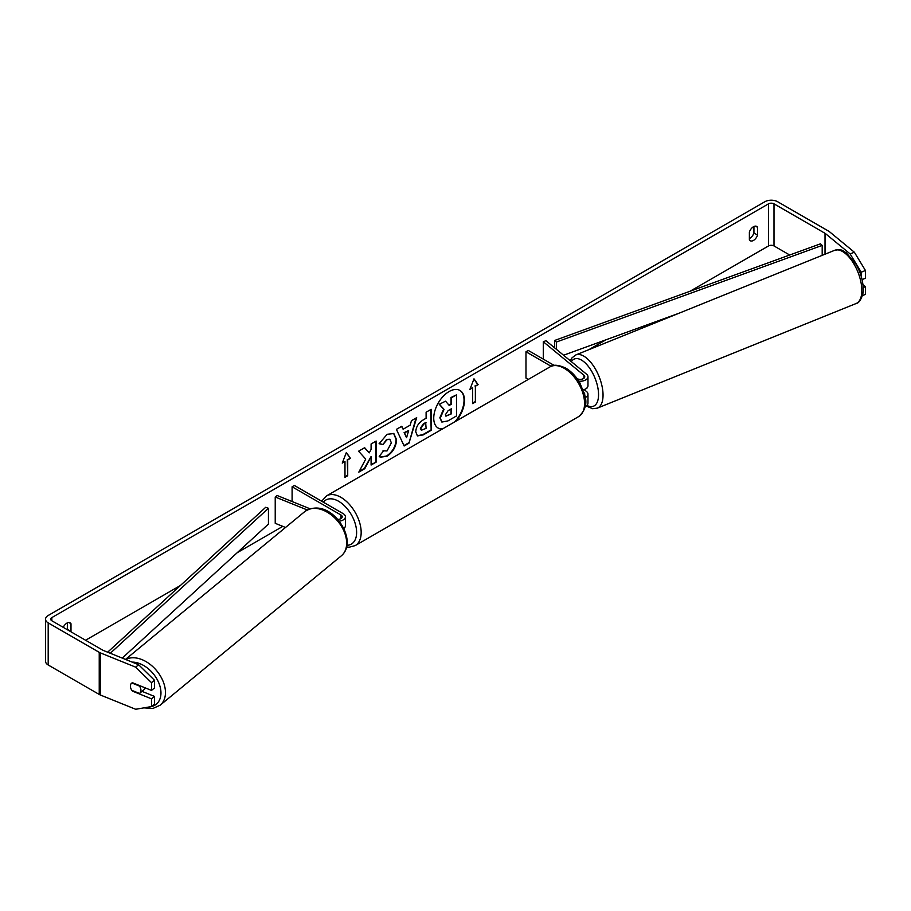 <?xml version="1.0" encoding="UTF-8"?>
<svg xmlns="http://www.w3.org/2000/svg" width="911" height="911" viewBox="0 0 911 911"><rect width="100%" height="100%" fill="white"/><g stroke="black" fill="none" stroke-linecap="round" stroke-linejoin="round"><path stroke-width="1.37" d="M585.147 397.583A7.732 4.464 0 0 0 587.971 394.133A7.732 4.464 0 0 0 586.57 391.571L584.145 389.566M577.096 378.634A4.509 2.608 180 0 0 581.992 379.158A4.509 2.608 180 0 0 584.748 376.767A4.509 2.608 180 0 0 583.928 375.264L543.298 341.762L545.94 340.691L586.57 374.205A7.732 4.464 180 0 1 587.971 376.767A7.732 4.464 180 0 1 578.804 381.151M587.971 394.133L587.971 403.083A7.732 4.464 180 0 1 585.124 406.545M584.611 394.77A4.509 2.608 0 0 0 584.748 394.133A4.509 2.608 0 0 0 584.088 392.778M528.289 379.409L525.977 378.076L525.977 351.76L528.266 350.439L554.23 365.436M551.166 366.302L525.977 351.76M587.971 376.767L587.971 385.717A7.732 4.464 180 0 1 583.12 389.851M543.298 341.762L543.298 359.116M309.956 508.759L277.069 495.47L275.224 496.996L307.212 509.921M275.224 496.996L275.224 523.313L285.519 527.469M339.154 521.183A7.732 4.464 0 0 0 345.428 516.788A7.732 4.464 0 0 0 343.162 513.633L294.378 485.472L292.101 486.781L292.101 501.54M337.639 519.395A4.509 2.608 0 0 0 342.206 516.788A4.509 2.608 0 0 0 340.885 514.954L292.101 486.781M343.811 528.471A7.732 4.464 0 0 0 345.428 525.738L345.428 516.788M145.236 687.873A6.445 4.316 50.5 0 1 144.2 689.536L139.77 693.191A6.445 4.316 50.5 0 1 139.44 693.43L131.89 690.379A6.445 4.316 50.5 0 1 130.387 686.085A6.445 4.316 50.5 0 1 131.56 683.239A6.445 4.316 50.5 0 1 131.89 683.011L139.44 686.051A6.445 4.316 50.5 0 1 140.943 690.356A6.445 4.316 50.5 0 1 139.77 693.191M454.646 421.93A21.75 12.56 120 0 0 459.759 390.329M456.081 421.098A21.75 12.56 120 0 0 459.987 390.466A21.75 12.56 120 0 0 449.123 391.536A21.75 12.56 120 0 0 434.911 410.702A21.75 12.56 120 0 0 438.248 428.124A21.75 12.56 120 0 0 442.154 429.149M789.7 255.012L773.997 245.947A3.872 2.232 0 0 0 768.52 245.947L690.094 291.224M605.929 339.814L588.893 349.653M282.797 526.376L237.224 552.692M180.412 585.488L85.577 640.239M850.134 253.93L854.359 252.222L865.45 270.499L861.225 272.207L850.134 253.93L825.457 233.592A3.872 2.232 0 0 0 825.024 233.296L773.997 203.836A3.872 2.232 0 0 0 768.52 203.836L51.836 617.601A3.872 2.232 0 0 0 50.709 619.184A3.872 2.232 0 0 0 51.836 620.767L102.875 650.226A3.872 2.232 0 0 0 103.387 650.477L138.62 664.723L154.471 680.244L154.471 687.976L151.511 690.413L151.511 682.681L135.671 667.159L138.62 664.723M365.721 459.087L358.82 472.126L364.81 468.664L371.096 456.502L371.096 465.043L376.152 462.128L376.152 441.061L371.096 443.987L371.096 449.43L369.24 452.869L364.662 447.7L358.592 451.207L365.721 459.087M403.117 429.229L410.178 425.152L411.465 420.677L416.68 417.659L408.971 443.19L404.131 445.991L396.41 429.366L401.797 426.257L403.117 429.229L401.523 426.416M749.377 232.066A6.445 3.724 -60 0 1 756.699 226.418A6.445 3.724 -60 0 1 757.576 227.329L757.576 235.084A6.445 3.724 -60 0 1 753.477 240.424A6.445 3.724 -60 0 1 750.254 240.743A6.445 3.724 -60 0 1 749.377 239.821L749.377 232.066M70.887 631.756A6.445 3.724 120 0 0 70.99 631.482L70.99 623.728A6.445 3.724 120 0 0 70.113 622.817A6.445 3.724 120 0 0 63.235 627.337M342.251 463.095L346.351 452.516L350.462 458.358L347.717 459.941L347.717 475.736L344.984 477.307L344.984 461.513L342.251 463.095M475.371 386.241L478.116 384.658L474.005 378.828L469.905 389.396L472.638 387.813L472.638 403.607L475.371 402.036L475.371 386.241L475.371 402.036M415.758 431.848L415.758 431.791C416.111 426.576 418.718 422.545 423.604 419.686L426.109 418.24L426.109 412.227L431.154 409.301L431.154 430.356L423.342 434.877L417.443 435.925L415.758 431.848M383.019 450.786L387.004 450.956L391.354 442.871L389.942 439.387L387.004 439.694L382.893 444.636L379.09 443.703L387.164 434.285L393.859 433.556L396.57 439.808C396.126 446.777 392.914 452.277 386.959 456.309L380.251 457.197L379.215 456.377L383.394 451.082M753.932 226.497L753.932 232.977A6.445 3.724 -60 0 1 749.833 238.318A6.445 3.724 -60 0 1 749.377 238.545M854.359 252.222L829.682 231.884A9.03 5.215 0 0 0 828.68 231.189L777.641 201.73A9.03 5.215 0 0 0 764.876 201.73L48.192 615.494A9.03 5.215 0 0 0 45.55 619.184A9.03 5.215 0 0 0 48.192 622.873L99.231 652.333A9.03 5.215 0 0 0 100.438 652.914L135.671 667.159M67.243 629.649A6.445 3.724 120 0 0 67.346 629.376L67.346 622.896M45.55 619.184L45.55 661.295A9.03 5.215 0 0 0 48.192 664.984L99.231 694.444A9.03 5.215 0 0 0 100.438 695.036L135.671 709.27L151.511 706.56L154.471 704.123L154.471 696.391L151.511 698.828L151.511 706.56M151.511 698.828L132.494 691.142A6.445 4.316 50.5 0 1 131.56 683.239A6.445 4.316 50.5 0 1 132.494 682.726L151.511 690.413M154.471 680.244L151.511 682.681M142.002 691.358L154.471 696.391M861.225 272.207L861.225 276.386M863.184 287.557L865.45 286.646L865.45 294.367L862.387 295.608M862.068 279.586L865.45 278.219L865.45 270.499M865.45 286.646L862.945 284.574M757.576 227.329L755.47 226.11M757.576 235.084L753.932 232.977M70.99 623.728L68.872 622.509M70.99 631.482L67.346 629.376M438.02 427.988A21.75 12.56 120 0 0 442.678 428.842M441.824 422.032L439.842 417.785L443.6 409.13L439.239 404.29L445.547 401.182L449.225 405.441L451.446 404.165L451.446 397.765L456.502 394.85L456.502 415.951L447.87 420.939L441.869 422.055L440.298 418.047L444.056 409.392L439.694 404.552M445.547 401.182L439.239 404.29M448.918 405.088L450.991 403.903L450.991 397.503L456.502 394.85M346.26 452.767L350.462 458.358M350.006 458.096L347.717 459.941M347.262 459.679L347.717 475.736M344.984 476.783L347.262 475.474M342.513 462.424L344.984 461.513M474.916 401.774L472.638 403.083M470.167 388.724L472.638 387.813M474.916 385.979L478.116 384.658M477.66 384.396L473.914 379.067M416.031 418.035L408.971 443.19M408.515 442.928L403.937 445.57M408.629 430.561L404.108 432.645L406.591 437.69L408.629 430.561L404.564 432.907L406.591 437.69M430.698 409.563L431.154 430.356M430.698 430.094L422.886 434.615L417.215 435.788M426.109 422.806L423.706 424.196L420.814 428.603L421.429 430.197L426.109 428.375L425.653 422.545L423.251 423.934L420.358 428.341L421.224 430.038M364.514 447.779L369.24 452.869M371.096 464.519L376.152 462.128M375.696 461.854L375.696 441.323M359.219 471.363L364.354 468.402L371.096 456.502M393.632 433.431L396.114 439.546C395.67 446.515 392.459 452.015 386.503 456.047L380.035 457.06M389.714 439.273L386.549 439.432L382.893 444.636M382.438 444.374L379.147 443.566M445.388 414.744L445.935 416.168L451.446 413.81L451.446 408.743L448.098 410.679L445.388 414.744M445.73 416.008L451.446 413.81M450.991 413.548L450.991 409.005M587.344 387.471A6.445 3.018 68 0 1 586.365 388.576L585.841 388.792M822.189 255.342L822.189 245.401L820.469 243.829L554.662 340.463L554.662 347.888M822.189 245.401L556.37 342.046L556.37 349.3M556.37 342.046L554.662 340.463M678.41 313.464L563.556 355.222M107.646 652.196L265.705 507.29L268.438 508.281L268.438 524.076L122.245 658.095M110.299 653.267L268.438 508.281M583.928 375.264L583.928 378.259M340.885 514.954L340.885 518.632M125.502 659.416L304.912 511.481A28.696 19.188 50.5 0 1 331.012 514.715A28.696 19.188 50.5 0 1 346.658 543.127A28.696 19.188 50.5 0 1 341.409 555.756L160.199 705.171A28.696 19.188 -129.5 0 0 165.46 692.531A28.696 19.188 -129.5 0 0 151.215 665.246A28.696 19.188 -129.5 0 0 125.752 659.518M132.186 662.115A25.462 17.036 50.5 0 1 160.962 692.986A25.462 17.036 50.5 0 1 149.29 706.936M768.52 203.836L768.52 245.947M51.836 617.601L51.836 620.767M100.438 652.914L100.438 695.036M773.997 203.836L773.997 245.947M825.024 233.296L825.024 254.192M825.457 233.592L825.457 254.021M48.192 622.873L48.192 664.984M99.231 652.333L99.231 694.444M861.829 290.484A28.696 13.437 -112 0 0 852.229 261.263A28.696 13.437 -112 0 0 834.624 250.32C843.153 248.737 842.39 251.083 846.251 252.723L856.044 264.281C860.656 272.514 863.036 280.747 863.207 288.958C864.049 292.442 860.462 303.169 856.135 303.511A28.696 13.437 -112 0 0 861.829 290.484M834.624 250.32L575.832 354.937A28.696 13.437 68 0 1 593.437 365.88A28.696 13.437 68 0 1 603.048 395.101A28.696 13.437 68 0 1 597.343 408.128L856.135 303.511M586.866 405.384A25.462 11.923 -112 0 0 598.55 394.645A25.462 11.923 -112 0 0 587.789 365.71A25.462 11.923 -112 0 0 571.368 361.667M578.622 416.612A28.696 16.569 -120 0 0 583.017 393.62A28.696 16.569 -120 0 0 564.273 368.34A28.696 16.569 -120 0 0 549.937 366.917C553.171 364.343 558.489 364.764 565.89 368.181C571.402 371.472 576.059 376.368 579.851 382.893L584.566 394.577C587.481 403.083 585.5 410.44 578.622 416.612L355.233 545.587L349.164 547.215L346.681 547.044M549.937 366.917L326.537 495.891A28.696 16.569 60 0 1 340.885 497.315A28.696 16.569 60 0 1 359.629 522.595A28.696 16.569 60 0 1 355.233 545.587M347.011 545.302A25.462 14.701 -120 0 0 356.087 527.15A25.462 14.701 -120 0 0 338.607 501.266A25.462 14.701 -120 0 0 323.348 502.2M160.199 705.171L152.968 708.428L143.87 707.87M341.409 555.756C345.28 552.396 347.228 547.83 347.25 542.056C346.772 523.586 324.863 498.875 304.912 511.481M575.832 354.937L572.028 357.818L570.286 360.779M586.092 405.999L592.617 408.709L597.343 408.128M326.537 495.891L321.617 501.198"/></g></svg>
